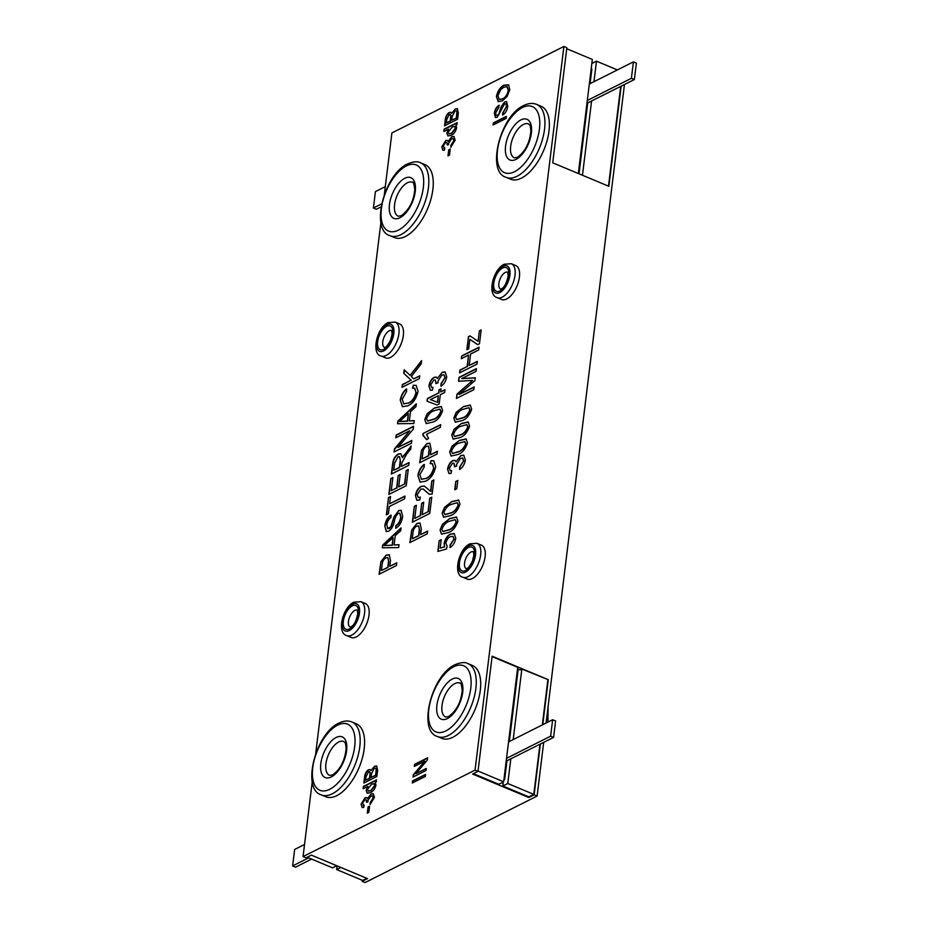 <?xml version="1.0" encoding="UTF-8"?>
<svg xmlns="http://www.w3.org/2000/svg" width="929" height="929" viewBox="0 0 929 929"><rect width="100%" height="100%" fill="white"/><g stroke="black" fill="none" stroke-linecap="round" stroke-linejoin="round"><path stroke-width="1.39" d="M325.847 796.757A39.517 19.404 -67.3 0 0 336.751 795.665A39.517 19.404 -67.3 0 0 362.31 758.169A39.517 19.404 -67.3 0 0 356.353 723.842L351.917 721.984A39.517 19.404 112.7 0 1 357.886 756.311A39.517 19.404 112.7 0 1 332.327 793.807A39.517 19.404 112.7 0 1 321.411 794.91L325.847 796.757M351.162 637.468A18.383 9.023 -67.3 0 0 356.237 636.957A18.383 9.023 -67.3 0 0 368.128 619.515A18.383 9.023 -67.3 0 0 365.352 603.548L360.916 601.69A18.383 9.023 112.7 0 1 363.692 617.657A18.383 9.023 112.7 0 1 351.812 635.099A18.383 9.023 112.7 0 1 346.738 635.61L351.162 637.468M381.064 356.016L385.5 357.874A18.383 9.023 -67.3 0 0 390.575 357.363A18.383 9.023 -67.3 0 0 402.454 339.921A18.383 9.023 -67.3 0 0 399.679 323.954L395.255 322.096A18.383 9.023 112.7 0 1 398.03 338.063A18.383 9.023 112.7 0 1 386.139 355.505A18.383 9.023 112.7 0 1 381.064 356.016C371.043 353.949 376.605 327.716 388.125 322.618L395.255 322.096M390.064 235.722L394.5 237.58A39.517 19.404 -67.3 0 0 405.416 236.477A39.517 19.404 -67.3 0 0 430.975 198.98A39.517 19.404 -67.3 0 0 425.006 164.654L420.57 162.807A39.517 19.404 112.7 0 1 426.539 197.122A39.517 19.404 112.7 0 1 400.98 234.619A39.517 19.404 112.7 0 1 390.064 235.722C369.835 230.287 384.258 174.071 407.61 163.91C413.428 161.507 417.748 161.135 420.57 162.807M510.602 179.192A39.517 19.404 -67.3 0 0 521.517 178.101A39.517 19.404 -67.3 0 0 547.076 140.604A39.517 19.404 -67.3 0 0 541.108 106.278L536.672 104.42A39.517 19.404 112.7 0 1 542.641 138.746A39.517 19.404 112.7 0 1 517.081 176.243A39.517 19.404 112.7 0 1 506.166 177.346L510.602 179.192M501.59 299.486A18.383 9.023 -67.3 0 0 506.665 298.975A18.383 9.023 -67.3 0 0 518.556 281.533A18.383 9.023 -67.3 0 0 515.781 265.578L511.356 263.72A18.383 9.023 112.7 0 1 514.12 279.687A18.383 9.023 112.7 0 1 502.241 297.129A18.383 9.023 112.7 0 1 497.166 297.64L501.59 299.486M437.513 736.534L441.937 738.381A39.517 19.404 -67.3 0 0 452.853 737.278A39.517 19.404 -67.3 0 0 478.412 699.781A39.517 19.404 -67.3 0 0 472.443 665.466L468.019 663.608A39.517 19.404 112.7 0 1 473.976 697.934A39.517 19.404 112.7 0 1 448.417 735.431A39.517 19.404 112.7 0 1 437.513 736.534C417.272 731.1 431.706 674.884 455.047 664.711C460.865 662.319 465.185 661.947 468.019 663.608M462.828 577.234L467.264 579.081A18.383 9.023 -67.3 0 0 472.338 578.57A18.383 9.023 -67.3 0 0 484.23 561.128A18.383 9.023 -67.3 0 0 481.454 545.172L477.018 543.314A18.383 9.023 112.7 0 1 479.794 559.281A18.383 9.023 112.7 0 1 467.902 576.723A18.383 9.023 112.7 0 1 462.828 577.234C452.818 575.156 458.369 548.934 469.888 543.825L477.018 543.314M312.26 781.591L303.051 856.584L306.001 857.827L311.378 855.121L367.524 878.613L362.147 881.319L365.097 882.55L537.101 796.06L543.686 742.376M303.051 856.584L475.044 770.106L563.903 46.45L391.899 132.94L384.339 194.533M380.913 222.403L315.674 753.721M563.903 46.45L566.853 47.681L552.72 162.807L608.867 186.299L621.153 86.176M537.101 796.06L534.14 794.829L528.764 797.523L472.629 774.043L478.005 771.337L475.044 770.106M542.757 724.701L548.284 679.703L492.138 656.211L478.005 771.337M450.275 148.942L449.508 155.155L447.987 155.921L448.753 149.708L450.275 148.942M375.235 782.706L375.99 785.063C374.898 789.011 373.052 791.531 370.45 792.623L367.199 793.18L366.131 790.219L367.861 786.387L363.134 788.756L363.425 786.433L376.466 779.872L376.21 781.939L375.119 782.648M369.579 806.186L368.813 812.41L367.292 813.177L368.047 806.953L369.579 806.186M444.956 389.739L444.619 392.502L440.323 394.662L439.173 403.987L437.141 405.009L427.015 401.2L427.34 398.599L438.627 392.909L439.011 389.808L441.043 388.786L440.66 391.887L444.956 389.739M507.78 106.22C507.095 110.505 505.353 113.477 502.554 115.115L502.635 113.129L506.27 106.812C506.584 104.408 506.003 103.444 504.54 103.909L497.212 117.309L495.471 117.553L494.344 113.315C494.936 109.459 496.481 106.765 499.001 105.232L498.908 107.218L495.877 112.479C495.575 114.755 496.121 115.66 497.503 115.219L498.896 113.907L501.254 106.498L504.749 101.853L506.595 101.644L507.78 106.22M505.724 103.839L504.54 103.909M496.667 115.393L497.793 115.347L498.896 113.907M455.802 538.228C454.885 542.722 452.946 545.846 449.984 547.587L450.101 544.94L453.991 539.168L452.911 536.312L450.31 536.73C448.126 537.705 446.64 539.865 445.862 543.186L447.116 546.124L446.524 549.016L437.861 551.42L439.173 540.713L441.205 539.691L440.183 548.087L444.352 546.926L444.155 543.326C445.316 538.588 447.453 535.487 450.553 534.012L454.142 533.536L455.802 538.228M425.575 774.38L425.319 776.458L412.279 783.019L412.534 780.941L425.575 774.38M455.942 125.461L456.685 127.807C455.593 131.755 453.747 134.275 451.146 135.367L447.894 135.924L446.837 132.963L448.556 129.131L443.83 131.512L444.12 129.177L457.161 122.616L456.905 124.695L455.825 125.403M402.698 516.443C401.781 522.156 399.458 526.104 395.731 528.287L395.847 525.64C398.436 524.002 400.051 521.192 400.689 517.221L399.772 513.156L398.378 513.342C396.253 515.189 394.883 517.952 394.268 521.645C393.281 526.209 391.388 529.402 388.612 531.225L386.278 531.539L384.792 525.895C385.57 520.751 387.637 517.163 390.993 515.107L390.877 517.755C388.67 519.102 387.323 521.448 386.836 524.78L387.672 528.613L390.865 526.673L394.001 516.791L398.657 510.602L401.119 510.323L402.698 516.443M408.249 469.47L406.252 485.704L388.868 494.46L390.819 478.563L392.851 477.541L391.237 490.663L396.66 487.946L398.181 475.509L400.213 474.475L398.692 486.924L404.568 483.963L406.217 470.492L408.249 469.47M411.814 440.439L411.477 443.203L394.082 451.947L394.442 449.009L409.689 430.812L395.824 437.78L396.16 435.016L413.556 426.272L413.196 429.233L397.972 447.406L411.814 440.439M416.006 392.468L414.636 388.252L412.511 388.217L413.3 385.233L416.111 385.372L418.05 391.353C416.238 398.866 412.824 403.697 407.796 405.822L402.431 406.681L400.236 400.085C401.142 395.197 403.221 391.504 406.472 388.984L406.588 391.515L402.257 399.168L403.685 403.825L408.133 403.058C411.895 401.653 414.52 398.111 416.006 392.468L414.787 388.322M423.055 433.495L440.671 424.634L440.334 427.398L426.55 434.331L428.583 438.5L426.55 439.522L422.834 435.283L423.055 433.495L440.636 424.925M423.694 435.538L422.834 435.283M433.669 467.891L432.299 463.664L430.162 463.641L430.951 460.645L433.762 460.796L435.713 466.776C433.889 474.289 430.475 479.109 425.447 481.245L420.082 482.105L417.899 475.497C418.793 470.62 420.872 466.915 424.135 464.407L424.239 466.939L419.908 474.591L421.348 479.248L425.796 478.481C429.546 477.065 432.171 473.535 433.669 467.891L432.438 463.734M427.607 531.063L427.259 533.827L409.875 542.582L411.733 529.948L416.947 523.457L420.013 523.004L421.29 528.973L420.605 534.593L427.607 531.063M430.58 491.313L431.846 480.943L433.878 479.921L432.136 494.089L429.128 494.251L423.171 489.014L420.767 489.118L417.226 494.716L418.155 497.503L420.326 497.12L419.757 499.999L416.807 500.278L415.437 495.517C416.273 491.023 418.166 487.969 421.139 486.331L424.309 486.064L430.58 491.313M459.983 504.157C457.823 510.555 454.56 514.411 450.205 515.711L443.563 517.198L442.146 513.098L444.585 507.28L451.935 501.544L458.578 500.081L459.983 504.157M465.394 460.099C464.465 464.581 462.526 467.717 459.576 469.493L459.692 466.846L463.594 460.97L462.526 458.043L460.505 458.334L456.603 464.337L456.615 466.126L454.606 466.811L453.828 463.188L452.4 463.374L449.357 468.135L450.159 470.643L451.599 470.585L451.041 473.465L448.916 473.476L447.546 469.11C448.37 464.941 450.135 462.096 452.841 460.563L454.885 460.308L456.023 461.771L460.819 455.582L463.699 455.175L465.394 460.099M469.575 426.063C467.415 432.461 464.152 436.316 459.785 437.617L453.155 439.092L451.726 435.004L454.165 429.186L461.527 423.45L468.17 421.975L469.575 426.063M474.162 386.94L473.825 389.704L456.429 398.448L456.963 394.128L472.617 380.425L458.543 381.285L459.019 377.371L476.414 368.627L476.078 371.391L461.713 378.614L475.288 377.778L474.94 380.611L458.984 394.57L474.162 386.94M481.164 329.923L479.469 343.742L477.657 344.659L469.83 339.34L468.669 348.851L466.857 349.757L468.471 336.635L470.004 335.857L478.063 341.338L479.352 330.829L481.164 329.923M396.799 562.765L396.451 565.529L379.067 574.285L380.925 561.65L386.139 555.159L389.205 554.706L390.482 560.675L389.797 566.295L396.799 562.765M477.297 361.369L476.96 364.133L459.576 372.877L459.913 370.114L467.136 366.479L468.541 355.075L461.307 358.71L461.655 355.946L479.039 347.202L478.702 349.966L470.573 354.054L469.168 365.457L477.297 361.369M471.653 409.132C469.493 415.53 466.23 419.385 461.864 420.686L455.233 422.161L453.816 418.073L456.244 412.255L463.606 406.519L470.248 405.044L471.653 409.132M467.496 442.994C465.336 449.392 462.073 453.247 457.707 454.548L451.076 456.023L449.648 451.935L452.086 446.117L459.449 440.381L466.091 438.906L467.496 442.994M457.811 480.432L456.789 488.735L454.757 489.757L455.779 481.454L457.811 480.432M457.904 521.099C455.744 527.498 452.481 531.342 448.126 532.642L441.484 534.129L440.067 530.029L442.506 524.211L449.857 518.475L456.499 517.012L457.904 521.099M431.764 497.201L429.767 513.447L412.371 522.191L414.322 506.293L416.355 505.271L414.74 518.405L420.163 515.676L421.696 503.239L423.729 502.217L422.196 514.654L428.072 511.705L429.732 498.223L431.764 497.201M419.745 375.827L419.409 378.591L402.013 387.335L402.362 384.571L411.024 380.216L403.743 373.284L404.173 369.765L410.107 375.409L421.615 360.615L421.232 363.796L411.303 376.547L413.719 378.858L419.745 375.827M437.408 451.239L437.06 454.014L419.676 462.758L421.534 450.124L426.748 443.632L429.813 443.179L431.091 449.148L430.406 454.769L437.408 451.239M442.61 410.548C440.451 416.947 437.199 420.791 432.833 422.091L426.19 423.578L424.774 419.478L427.212 413.66L434.575 407.924L441.217 406.461L442.61 410.548M414.253 420.628L413.893 423.508L397.542 423.752L397.879 421.058L416.308 403.813L415.96 406.681L410.479 411.628L409.341 420.918L414.253 420.628M409.097 462.561L408.76 465.324L391.364 474.069L392.572 464.291C393.106 459.344 395.034 455.918 398.32 454.037L400.84 453.666L402.373 457.834L411.141 445.966L410.746 449.113L406.658 454.06L401.851 462.897L401.421 466.416L409.097 462.561M404.986 496.074L404.649 498.838L389.286 506.56L388.392 513.818L386.359 514.84L388.485 497.561L390.517 496.539L389.623 503.797L404.986 496.074M399.017 544.684L398.657 547.564L382.318 547.808L382.643 545.114L401.084 527.869L400.724 530.738L395.243 535.685L394.105 544.975L399.017 544.684M458.334 113.106L457.579 119.249L444.538 125.81L445.293 119.62C445.723 116.264 447.035 113.884 449.241 112.49L450.844 112.304L451.703 113.35L455.245 108.995L457.358 108.705L458.334 113.106M426.306 768.422L426.051 770.501L413.01 777.05L413.277 774.844L424.716 761.199L414.311 766.425L414.566 764.358L427.619 757.797L427.34 760.015L415.925 773.648L426.306 768.422M507.037 96.616L502.31 100.889L498.176 101.598L496.423 96.419C497.77 90.67 500.325 86.92 504.099 85.154L508.535 84.829L509.8 89.707L507.037 96.616M506.375 116.357L506.119 118.424L493.078 124.985L493.334 122.907L506.375 116.357M446.744 376.849C445.827 381.331 443.888 384.455 440.938 386.243L441.043 383.596L444.945 377.72L443.888 374.793L441.856 375.084L437.965 381.087L437.965 382.876L435.968 383.561L435.19 379.926L433.762 380.124L430.719 384.873L431.52 387.393L432.96 387.335L432.391 390.215L430.278 390.226L428.896 385.86C429.732 381.691 431.497 378.846 434.203 377.313L436.247 377.058L437.373 378.521L442.169 372.332L445.061 371.925L446.744 376.849M374.468 797.419L370.102 804.468L370.195 802.482L373.121 798.069L372.32 795.874L370.799 796.095L367.884 800.601L367.884 801.936L366.432 802.122C366.618 800.09 366.049 799.346 364.725 799.881L362.449 803.434L364.122 805.28L363.703 807.44L362.113 807.452L361.079 804.177L365.051 797.767L366.583 797.57L367.443 798.673L371.043 794.028L373.203 793.726L374.468 797.419M365.933 799.799L364.725 799.881M363.204 805.373L364.122 805.28M377.627 770.362L376.872 776.505L363.831 783.054L364.598 776.876C365.016 773.509 366.34 771.14 368.546 769.746L370.137 769.549L371.008 770.594L374.538 766.239L376.663 765.96L377.627 770.362M455.164 140.163L450.809 147.212L450.89 145.226L453.816 140.813L453.015 138.618L451.494 138.839L448.579 143.345L448.579 144.68L447.139 144.878C447.325 142.845 446.744 142.091 445.421 142.625L443.145 146.19L444.828 148.036L444.399 150.184L442.808 150.196L441.786 146.921L445.757 140.511L447.29 140.325L448.138 141.417L451.738 136.772L453.898 136.47L455.164 140.163M446.628 142.555L445.421 142.625M443.899 148.117L444.828 148.036M503.878 779.919L504.644 779.536L506.944 760.863M509.313 741.516L518.208 669.101M579.022 173.816L587.72 102.991M590.089 83.645L591.889 69.036L591.204 68.746M504.644 779.536L503.971 779.245M508.546 741.899L552.639 719.731L555.6 720.962L553.579 737.405L506.189 761.153M589.323 84.028L633.415 61.86L636.377 63.091L634.356 79.546L586.965 103.293M336.716 865.723L332.512 867.825L307.185 857.235M566.725 48.726L592.342 59.444L578.337 173.526M492.091 656.594L517.708 667.312L503.657 781.777L478.04 771.058M503.657 781.777L498.71 784.262L473.372 773.66M366.85 878.335L362.658 880.437L338.133 870.183L336.658 869.556L340.85 867.454M337.099 865.886L336.658 869.556M617.39 69.919L596.488 61.175L591.843 63.497M596.488 61.175L593.968 81.706M591.587 101.052L582.471 175.256M539.946 744.257L533.792 794.388L507.791 783.507L510.811 758.912M548.284 679.703L521.843 669.043L520.124 669.902L517.523 668.81M513.191 739.565L521.843 669.043M507.791 783.507L502.844 785.992L528.845 796.873L533.792 794.388M501.718 782.752L503.17 783.356L502.844 785.992M534.14 794.829L540.376 744.048M546.066 723.029L624.462 84.516M362.275 880.274L362.147 881.319M608.483 186.137L620.723 86.397M547.855 679.912L542.327 724.91M528.764 797.523L528.845 796.873M311.61 859.081L295.585 867.14L292.623 865.909L294.644 849.454L304.538 844.484M292.623 865.909L308.649 857.85M553.579 737.405L550.63 736.174L552.639 719.731M506.537 758.343L550.63 736.174M381.064 206.912L376.361 209.269L373.4 208.038L375.421 191.595L385.314 186.624M373.4 208.038L381.633 203.892M634.356 79.546L631.395 78.303L633.415 61.86M587.314 100.483L631.395 78.303M379.392 574.11L380.925 561.65M381.227 561.778L386.139 555.159M386.441 555.287L389.344 554.776M396.764 563.055L389.797 566.295M388.763 561.65L387.718 557.574L385.895 557.876C383.665 559.142 382.411 561.43 382.144 564.762L381.436 570.487L388.055 567.433L388.763 561.65L387.857 557.644M381.436 570.487L387.765 567.317L388.473 561.522M477.727 344.624L469.83 339.34M467.194 349.594L468.471 336.635M468.773 336.751L470.237 336.019M479.352 330.829L478.063 341.338M479.654 330.956L481.129 330.213M459.901 372.715L459.913 370.114M460.203 370.241L467.136 366.479M467.438 366.607L468.541 355.075M461.643 358.548L461.655 355.946M461.945 356.074L479.004 347.492M477.262 361.66L469.168 365.457M456.766 398.286L456.963 394.128M457.254 394.256L469.911 382.76M470.202 382.876L472.617 380.425M458.856 381.273L459.019 377.371M459.321 377.499L476.38 368.918M475.265 377.917L461.713 378.614M474.127 387.23L458.984 394.57M455.384 422.219L453.816 418.073M454.107 418.201L456.244 412.255M456.545 412.371L463.606 406.519M463.908 406.635L470.388 405.114M456.743 419.571L462.491 418.05C465.696 417.226 468.251 414.578 470.144 410.084L469.017 407.761M455.605 417.284L456.603 419.525L462.201 417.922C465.406 417.109 467.949 414.45 469.853 409.956L468.866 407.692L463.257 409.283C460.041 410.095 457.498 412.766 455.605 417.284M453.306 439.15L451.726 435.004M452.028 435.132L454.165 429.186M454.467 429.314L461.527 423.45M461.829 423.566L468.309 422.045M454.664 436.502L460.412 434.981C463.617 434.168 466.172 431.509 468.065 427.015L466.939 424.704M453.526 434.215L454.525 436.456L460.122 434.853C463.327 434.04 465.87 431.381 467.775 426.899L466.788 424.634L461.179 426.214C457.962 427.026 455.419 429.697 453.526 434.215M451.227 456.081L449.648 451.935M449.95 452.063L452.086 446.117M452.388 446.245L459.449 440.381M459.75 440.509L466.23 438.976M452.586 453.433L458.334 451.912C461.539 451.099 464.094 448.44 465.986 443.946L464.848 441.635M451.448 451.146L452.446 453.387L458.043 451.784C461.248 450.971 463.792 448.312 465.696 443.83L464.709 441.565L459.1 443.145C455.884 443.969 453.34 446.628 451.448 451.146M459.89 469.296L459.692 466.846M459.983 466.973L463.594 460.97M463.885 461.098L462.665 458.113M454.978 466.497L453.967 463.257M450.321 470.689L451.564 470.806M449.067 473.535L447.546 469.11M447.836 469.238C448.672 465.069 450.437 462.224 453.143 460.691L452.841 460.563M453.143 460.691L455.024 460.378M460.819 455.582L456.023 461.771M461.109 455.698L463.85 455.245M455.094 489.583L455.779 481.454M456.069 481.582L457.776 480.723M443.714 517.244L442.146 513.098M442.436 513.226L444.585 507.28M444.875 507.408L451.935 501.544M452.237 501.672L458.729 500.139M445.084 514.596L450.832 513.075C454.026 512.262 456.58 509.603 458.485 505.109L457.347 502.798M443.934 512.309L444.933 514.55L450.53 512.947C453.735 512.134 456.29 509.487 458.183 504.993L457.196 502.728L451.599 504.308C448.382 505.132 445.827 507.791 443.934 512.309M441.635 534.187L440.067 530.029M440.358 530.157L442.506 524.211M442.796 524.339L449.857 518.475M450.159 518.603L456.65 517.07M443.005 531.539L448.753 530.006C451.947 529.193 454.502 526.534 456.406 522.04L455.268 519.729M441.856 529.24L442.854 531.481L448.452 529.878C451.657 529.065 454.211 526.418 456.104 521.924L455.117 519.659L449.508 521.25C446.303 522.063 443.748 524.722 441.856 529.24M430.87 491.441L431.846 480.943M432.148 481.071L433.843 480.212M429.279 494.309L423.322 489.072M418.305 497.561L420.268 497.41M416.958 500.336L415.437 495.517M415.727 495.645C416.564 491.151 418.468 488.085 421.429 486.459L421.139 486.331M421.429 486.459L424.448 486.122M412.708 522.028L414.322 506.293M414.624 506.421L416.32 505.562M420.163 515.676L414.74 518.405M420.465 515.804L421.696 503.239M421.987 503.355L423.694 502.508M428.072 511.705L422.196 514.654M428.362 511.821L429.732 498.223M430.022 498.35L431.73 497.491M410.2 542.408L411.733 529.948M412.035 530.076L416.947 523.457M417.237 523.584L420.152 523.073M427.561 531.353L420.605 534.593M419.571 529.948L418.526 525.872L416.703 526.174C414.473 527.44 413.219 529.727 412.952 533.06L412.244 538.785L418.863 535.731L419.571 529.948L418.665 525.942M412.244 538.785L418.561 535.615L419.281 529.82M402.35 387.161L402.362 384.571M402.652 384.687L411.024 380.216M411.315 380.333L403.743 373.284M404.034 373.412L404.452 370.032M421.545 361.218L410.107 375.409M419.711 376.117L413.719 378.858M430.51 463.571L430.951 460.645M431.242 460.772L433.913 460.854M420.233 482.163L417.899 475.497M418.189 475.625C419.095 470.748 421.174 467.043 424.425 464.523M421.499 479.306L425.796 478.481M426.086 478.609C429.848 477.192 432.473 473.662 433.959 468.007M420.001 462.584L421.534 450.124M421.836 450.251L426.748 443.632M427.038 443.76L429.953 443.249M437.362 451.529L430.406 454.769M429.372 450.124L428.327 446.048L426.504 446.35C424.274 447.615 423.02 449.903 422.753 453.236L422.045 458.972L428.664 455.907L429.372 450.124L428.466 446.117M422.045 458.972L428.374 455.791L429.082 449.996M426.841 439.638L423.125 435.411M423.136 435.341L423.345 433.622M426.341 423.636L424.774 419.478M425.064 419.606L427.212 413.66M427.503 413.788L434.575 407.924M434.865 408.052L441.356 406.519M427.712 420.988L433.46 419.455C436.653 418.642 439.208 415.983 441.112 411.489L439.974 409.178M426.562 418.689L427.561 420.93L433.158 419.327C436.363 418.514 438.918 415.867 440.81 411.373L439.823 409.108L434.226 410.699C431.01 411.512 428.455 414.171 426.562 418.689M412.848 388.148L413.3 385.233M413.591 385.349L416.262 385.43M402.582 406.739L400.236 400.085M400.538 400.202C401.444 395.324 403.523 391.62 406.774 389.1M403.848 403.894L408.133 403.058M408.435 403.186C412.197 401.769 414.822 398.239 416.308 392.584M397.856 423.752L397.879 421.058M398.169 421.185L416.262 404.266M414.229 420.779L409.341 420.918M399.516 421.499L407.715 421.162L408.33 413.556L399.516 421.499L407.413 421.034L408.33 413.556M394.419 451.784L394.442 449.009M394.744 449.137L409.689 430.812M396.149 437.617L396.16 435.016M396.462 435.144L413.521 426.562M411.779 440.729L397.972 447.406M391.701 473.906L392.862 464.419C393.408 459.46 395.324 456.046 398.622 454.153L398.32 454.037M398.622 454.153L400.98 453.735M403.395 455.686L402.373 457.834M403.685 455.814L411.071 446.535M409.062 462.851L401.421 466.416M400.48 461.086L399.4 456.603L397.995 456.789L394.628 463.083L393.745 470.283L399.679 467.566L400.48 461.086L399.551 456.685M393.745 470.283L399.389 467.438L400.178 460.958M389.193 494.286L390.819 478.563M391.109 478.679L392.816 477.831M396.66 487.946L391.237 490.663M396.95 488.062L398.181 475.509M398.483 475.625L400.178 474.765M404.568 483.963L398.692 486.924M404.858 484.09L406.217 470.492M406.519 470.62L408.214 469.76M386.696 514.678L388.485 497.561M388.775 497.689L390.482 496.829M404.951 496.365L389.623 503.797M396.044 528.113L395.847 525.64M396.137 525.756C398.738 524.13 400.353 521.32 400.991 517.348L400.689 517.221M400.991 517.348L399.911 513.238M386.429 531.585L384.792 525.895M385.094 526.023C385.872 520.879 387.939 517.279 391.283 515.235M387.823 528.659L388.996 528.438M389.286 528.555L390.865 526.673M391.155 526.801L394.001 516.791M394.302 516.919L398.657 510.602M398.959 510.729L401.27 510.393M382.62 547.808L382.643 545.114M382.945 545.242L401.026 528.322M398.994 544.824L394.105 544.975M384.292 545.555L392.479 545.218L393.106 537.612L384.292 545.555L392.189 545.091L393.106 537.612M448.045 135.982L446.837 132.963M447.128 133.091L448.556 129.131M444.167 131.337L444.12 129.177M444.422 129.294L457.126 122.907M449.102 133.869L451.703 133.416L455.651 128.446L454.745 126.53M448.219 132.046L448.951 133.822L451.413 133.288L455.349 128.318L454.595 126.46L452.353 126.901L448.219 132.046M444.863 125.636L445.595 119.748C446.013 116.38 447.337 114.012 449.543 112.618L449.241 112.49M449.543 112.618L450.983 112.374M455.245 108.995L451.703 113.35M455.535 109.111L457.498 108.774M457.196 112.026L456.278 110.865L455.001 111.062L452.202 116.415L451.738 120.236L456.603 118.064L457.196 112.026L456.418 110.934M451.076 115.486L449.206 114.464L446.733 119.574L446.315 122.965L450.507 121.13L451.076 115.486L449.497 114.581M449.206 114.464L450.379 114.372M446.315 122.965L450.205 121.002L450.786 115.37M451.738 120.236L456.313 117.937L456.894 111.898M412.615 782.845L412.534 780.941M412.824 781.068L425.54 774.67M413.347 776.888L413.277 774.844M413.579 774.972L424.716 761.199M414.648 766.262L414.566 764.358M414.868 764.474L427.584 758.087M426.272 768.713L415.925 773.648M450.298 547.402L450.101 544.94M450.391 545.068L453.991 539.168M454.281 539.296L453.05 536.381M438.186 551.327L439.173 540.713M439.475 540.829L441.17 539.981M444.352 546.926L440.183 548.087M444.643 547.042L444.155 543.326M444.445 543.442C445.618 538.704 447.743 535.603 450.844 534.14L450.553 534.012M450.844 534.14L454.293 533.606M498.327 101.656L496.423 96.419M496.725 96.546C498.06 90.798 500.615 87.036 504.389 85.282L504.099 85.154M504.389 85.282L508.825 84.957M499.314 99.508L502.891 98.927C505.678 97.65 507.571 94.874 508.569 90.612L507.129 86.734M497.956 95.641L499.163 99.449L502.589 98.799C505.376 97.522 507.28 94.746 508.279 90.485L506.979 86.676L503.808 87.245L500.743 89.602L497.956 95.641M502.856 114.941L502.635 113.129M502.937 113.245L506.27 106.812M506.572 106.94C506.874 104.536 506.293 103.56 504.83 104.025M495.61 117.6L494.344 113.315M494.646 113.443C495.227 109.587 496.783 106.893 499.291 105.349M496.806 115.475L497.793 115.347M499.198 114.035L501.254 106.498M501.555 106.614L504.749 101.853M505.039 101.969L506.735 101.714M493.404 124.823L493.334 122.907M493.624 123.034L506.34 116.648M427.317 401.316L427.34 398.599M427.63 398.715L438.627 392.909M438.929 393.037L439.011 389.808M439.312 389.925L441.008 389.077M444.921 390.029L440.66 391.887M430.429 399.633L437.78 402.408L438.291 395.684L430.429 399.633L437.478 402.28L438.291 395.684M441.24 386.046L441.043 383.596M441.345 383.723L444.945 377.72M445.246 377.836L444.027 374.863M436.34 383.247L435.329 380.007M431.671 387.439L432.914 387.556M430.429 390.285L428.896 385.86M429.198 385.988C430.022 381.819 431.788 378.962 434.493 377.429L434.203 377.313M434.493 377.429L436.386 377.128M442.169 372.332L437.373 378.521M442.471 372.448L445.212 371.995M367.617 813.014L368.047 806.953M368.348 807.08L369.545 806.477M370.416 804.27L370.195 802.482M370.485 802.598L373.121 798.069M373.412 798.197L372.459 795.944M366.734 802.25C366.92 800.217 366.34 799.463 365.016 799.997M363.344 805.443L364.087 805.489M362.264 807.498L361.079 804.177M361.381 804.305L365.051 797.767M365.352 797.883L366.734 797.651M371.043 794.028L367.443 798.673M371.333 794.144L373.353 793.796M367.338 793.238L366.131 790.219M366.432 790.335L367.861 786.387M363.46 788.593L363.425 786.433M363.715 786.549L376.431 780.163M368.407 791.125L371.008 790.672L374.944 785.69L374.039 783.786M367.524 789.29L368.256 791.078L370.706 790.544L374.654 785.574L373.899 783.704L371.658 784.157L367.524 789.29M364.168 782.892L364.888 776.992C365.318 773.636 366.63 771.256 368.836 769.874L368.546 769.746M368.836 769.874L370.288 769.63M374.538 766.239L371.008 770.594M374.84 766.367L376.802 766.03M376.489 769.282L375.583 768.109L374.294 768.318L371.507 773.671L371.031 777.492L375.908 775.32L376.489 769.282L375.722 768.19M370.381 772.742L368.511 771.709L366.026 776.83L365.608 780.221L369.8 778.386L370.381 772.742L368.801 771.836M368.511 771.709L369.672 771.616M365.608 780.221L369.51 778.258L370.09 772.614M371.031 777.492L375.606 775.192L376.199 769.154M448.324 155.758L448.753 149.708M449.044 149.824L450.24 149.232M451.111 147.014L450.89 145.226M451.192 145.342L453.816 140.813M454.118 140.941L453.155 138.7M447.43 144.994C447.615 142.961 447.046 142.218 445.723 142.752M444.039 148.187L444.782 148.234M442.959 150.254L441.786 146.921M442.076 147.049L445.757 140.511M446.048 140.639L447.43 140.395M451.738 136.772L448.138 141.417M452.028 136.9L454.049 136.54M507.803 272.197L507.675 272.127A9.185 4.517 -67.3 0 0 505.271 272.452A9.185 4.517 -67.3 0 0 499.349 281.081A9.185 4.517 -67.3 0 0 500.615 289.116M499.883 290.951A12.867 6.317 112.7 0 1 493.775 283.229A12.867 6.317 112.7 0 1 502.717 267.935A12.867 6.317 112.7 0 1 508.825 275.658A12.867 6.317 112.7 0 1 499.883 290.951M447.383 718.57A22.064 10.834 112.7 0 1 436.909 705.32A22.064 10.834 112.7 0 1 452.226 679.099A22.064 10.834 112.7 0 1 462.712 692.349A22.064 10.834 112.7 0 1 447.383 718.57M454.78 683.616A18.383 9.023 -67.3 0 0 442.889 701.058A18.383 9.023 -67.3 0 0 445.665 717.025L448.684 716.514C456.65 710.708 461.156 701.952 462.212 690.27C461.411 684.418 460.621 682.037 459.855 683.105A18.383 9.023 -67.3 0 0 454.78 683.616M523.445 124.44A18.383 9.023 -67.3 0 0 511.554 141.882A18.383 9.023 -67.3 0 0 514.329 157.837L517.348 157.338C525.129 151.799 529.646 143.078 530.865 131.175C530.25 122.651 528.973 125.09 528.52 123.929A18.383 9.023 -67.3 0 0 523.445 124.44M516.048 159.382A22.064 10.834 112.7 0 1 505.562 146.132A22.064 10.834 112.7 0 1 520.89 119.911A22.064 10.834 112.7 0 1 531.365 133.161A22.064 10.834 112.7 0 1 516.048 159.382M338.679 742.004A18.383 9.023 -67.3 0 0 326.799 759.446A18.383 9.023 -67.3 0 0 329.563 775.401L332.582 774.902C340.374 769.363 344.88 760.642 346.111 748.739C345.495 740.216 344.218 742.654 343.753 741.493A18.383 9.023 -67.3 0 0 338.679 742.004M331.281 776.946A22.064 10.834 112.7 0 1 320.807 763.696A22.064 10.834 112.7 0 1 336.135 737.475A22.064 10.834 112.7 0 1 346.61 750.725A22.064 10.834 112.7 0 1 331.281 776.946M357.375 610.167L357.247 610.098A9.185 4.517 -67.3 0 0 354.832 610.423A9.185 4.517 -67.3 0 0 348.921 619.051A9.185 4.517 -67.3 0 0 350.187 627.087M349.455 628.933A12.867 6.317 112.7 0 1 343.347 621.199A12.867 6.317 112.7 0 1 352.288 605.905A12.867 6.317 112.7 0 1 358.397 613.628A12.867 6.317 112.7 0 1 349.455 628.933M383.793 349.339A12.867 6.317 112.7 0 1 377.673 341.605A12.867 6.317 112.7 0 1 386.615 326.311A12.867 6.317 112.7 0 1 392.723 334.034A12.867 6.317 112.7 0 1 383.793 349.339M391.608 330.538A9.185 4.517 -67.3 0 0 389.17 330.84A9.185 4.517 -67.3 0 0 383.247 339.457A9.185 4.517 -67.3 0 0 384.513 347.492L384.606 347.539M399.946 217.758A22.064 10.834 112.7 0 1 389.472 204.508A22.064 10.834 112.7 0 1 404.789 178.287A22.064 10.834 112.7 0 1 415.263 191.537A22.064 10.834 112.7 0 1 399.946 217.758M407.343 182.816A18.383 9.023 -67.3 0 0 395.452 200.258A18.383 9.023 -67.3 0 0 398.227 216.225L401.247 215.714C409.213 209.896 413.719 201.152 414.775 189.47C413.962 183.617 413.184 181.225 412.418 182.305A18.383 9.023 -67.3 0 0 407.343 182.816M465.557 570.545A12.867 6.317 112.7 0 1 459.449 562.823A12.867 6.317 112.7 0 1 468.39 547.518A12.867 6.317 112.7 0 1 474.498 555.252A12.867 6.317 112.7 0 1 465.557 570.545M473.384 551.756A9.185 4.517 -67.3 0 0 470.933 552.047A9.185 4.517 -67.3 0 0 465.023 560.675A9.185 4.517 -67.3 0 0 466.288 568.711M468.588 545.88A14.701 7.223 -67.3 0 0 458.369 563.357A14.701 7.223 -67.3 0 0 465.359 572.194A14.701 7.223 -67.3 0 0 475.567 554.706A14.701 7.223 -67.3 0 0 468.588 545.88M453.747 666.767A35.848 17.593 -67.3 0 0 428.85 709.373A35.848 17.593 -67.3 0 0 445.874 730.902A35.848 17.593 -67.3 0 0 470.771 688.296A35.848 17.593 -67.3 0 0 453.747 666.767M522.4 107.578A35.848 17.593 -67.3 0 0 497.503 150.184A35.848 17.593 -67.3 0 0 514.527 171.714A35.848 17.593 -67.3 0 0 539.424 129.108A35.848 17.593 -67.3 0 0 522.4 107.578M502.914 266.286A14.701 7.223 -67.3 0 0 492.707 283.763A14.701 7.223 -67.3 0 0 499.686 292.6A14.701 7.223 -67.3 0 0 509.905 275.123A14.701 7.223 -67.3 0 0 502.914 266.286M337.645 725.143A35.848 17.593 -67.3 0 0 312.748 767.749A35.848 17.593 -67.3 0 0 329.772 789.278A35.848 17.593 -67.3 0 0 354.669 746.672A35.848 17.593 -67.3 0 0 337.645 725.143M352.486 604.256A14.701 7.223 -67.3 0 0 342.267 621.745A14.701 7.223 -67.3 0 0 349.258 630.57A14.701 7.223 -67.3 0 0 359.477 613.094A14.701 7.223 -67.3 0 0 352.486 604.256M386.812 324.662A14.701 7.223 -67.3 0 0 376.605 342.151A14.701 7.223 -67.3 0 0 383.584 350.976A14.701 7.223 -67.3 0 0 393.803 333.499A14.701 7.223 -67.3 0 0 386.812 324.662M406.31 165.954A35.848 17.593 -67.3 0 0 381.401 208.572A35.848 17.593 -67.3 0 0 398.425 230.102A35.848 17.593 -67.3 0 0 423.334 187.484A35.848 17.593 -67.3 0 0 406.31 165.954M546.206 721.914A39.517 19.404 -67.3 0 0 547.123 714.447M614.859 162.726A39.517 19.404 -67.3 0 0 615.776 155.259M500.708 289.163L501.195 288.907C504.168 287.862 506.502 283.45 508.209 275.658L507.675 272.127M350.279 627.133L350.767 626.878C353.74 625.832 356.074 621.42 357.781 613.639L357.247 610.098M391.701 330.585L392.108 333.987L390.633 339.991C388.159 344.694 386.313 347.132 385.094 347.283L384.467 347.504M473.476 551.791L473.883 555.205L472.396 561.209C469.935 565.912 468.088 568.339 466.857 568.502L466.381 568.757M536.672 104.42C532.781 102.829 528.462 103.189 523.712 105.523C500.359 115.695 485.937 171.911 506.166 177.346M511.356 263.72L504.215 264.242C493.113 269.294 486.784 294.795 497.166 297.64M351.917 721.984C348.027 720.393 343.707 720.753 338.946 723.087C315.605 733.26 301.17 789.476 321.411 794.91M360.916 601.69L353.786 602.213C342.685 607.276 336.356 632.765 346.738 635.61M613.326 175.279L616.74 147.409M548.087 706.597L547.936 722.088"/></g></svg>
